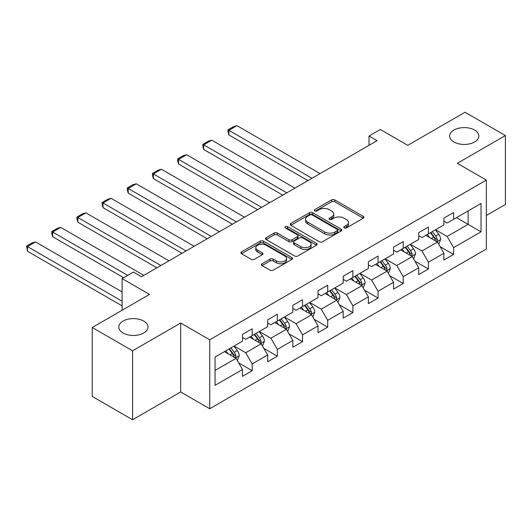 <?xml version="1.0" encoding="UTF-8"?>
<svg xmlns="http://www.w3.org/2000/svg" width="532" height="532" viewBox="0 0 532 532"><rect width="100%" height="100%" fill="white"/><g stroke="black" fill="none" stroke-linecap="round" stroke-linejoin="round"><path stroke-width="0.8" d="M344.217 227.915A1.569 0.904 0 0 0 346.432 227.915L363.263 218.2A2.241 1.297 0 0 0 363.921 217.282A2.241 1.297 0 0 0 363.263 216.371L334.748 199.906A2.241 1.297 0 0 0 331.582 199.906L314.751 209.621A1.569 0.904 0 0 0 314.292 210.266A1.569 0.904 0 0 0 314.751 210.905A1.569 0.904 0 0 0 316.966 210.905L319.147 209.648A7.169 4.136 0 0 1 329.281 209.648L331.662 211.018A7.169 4.136 0 0 1 333.764 213.944A7.169 4.136 0 0 1 331.662 216.87L329.481 218.133A1.569 0.904 0 0 0 329.022 218.772A1.569 0.904 0 0 0 329.481 219.41A1.569 0.904 0 0 0 331.702 219.41L333.877 218.153A7.169 4.136 0 0 1 344.018 218.153L346.392 219.523A7.169 4.136 0 0 1 348.493 222.449A7.169 4.136 0 0 1 346.392 225.382L344.217 226.639A1.569 0.904 0 0 0 343.758 227.277A1.569 0.904 0 0 0 344.217 227.915L344.217 226.639M143.72 321.069A14.61 8.432 0 0 0 127.8 319.24A14.61 8.432 0 0 0 118.782 327.034A14.61 8.432 0 0 0 123.065 332.992A14.61 8.432 0 0 0 138.985 334.821A14.61 8.432 0 0 0 148.002 327.034A14.61 8.432 0 0 0 143.72 321.069M474.577 130.054A14.61 8.432 0 0 0 458.657 128.225A14.61 8.432 0 0 0 449.64 136.012A14.61 8.432 0 0 0 453.916 141.978A14.61 8.432 0 0 0 469.836 143.806A14.61 8.432 0 0 0 478.853 136.012A14.61 8.432 0 0 0 474.577 130.054M262.037 263.746A2.241 1.297 0 0 0 261.378 264.663A2.241 1.297 0 0 0 262.037 265.574L270.037 270.196A2.241 1.297 0 0 0 273.202 270.196L291.895 259.403A2.241 1.297 0 0 0 292.553 258.486A2.241 1.297 0 0 0 291.895 257.574L263.387 241.109A2.241 1.297 0 0 0 260.215 241.109L241.521 251.902A2.241 1.297 0 0 0 240.863 252.82A2.241 1.297 0 0 0 241.521 253.731L251.184 259.31A2.241 1.297 0 0 0 254.356 259.31L262.356 254.695A2.241 1.297 0 0 0 263.007 253.777A2.241 1.297 0 0 0 262.356 252.86L257.561 250.093A5.992 3.458 0 0 1 255.806 247.646A5.992 3.458 0 0 1 259.503 244.454A5.992 3.458 0 0 1 266.04 245.205L284.806 256.038A5.992 3.458 0 0 1 286.562 258.486A5.992 3.458 0 0 1 282.864 261.684A5.992 3.458 0 0 1 276.334 260.933L273.202 259.131A2.241 1.297 0 0 0 270.037 259.131L262.037 263.746L262.037 265.574M486.354 215.5L505.4 204.501L505.4 135.547L465.054 112.252L407.758 145.336L380.32 129.495L369.022 136.012L377.095 140.674L141.465 276.713L133.392 272.058L122.094 278.582L122.094 310.262M132.588 350.794L132.588 419.748L180.68 391.978L180.68 323.024L132.588 350.794L92.236 327.499L149.532 294.422L122.094 278.582M180.68 323.024L209.728 339.795L486.354 180.089L486.354 249.043L209.728 408.749L209.728 339.795M505.4 135.547L457.307 163.317L486.354 180.089M319.306 241.747A2.241 1.297 0 0 0 322.472 241.747L341.165 230.955A2.241 1.297 0 0 0 341.823 230.043A2.241 1.297 0 0 0 341.165 229.126L312.65 212.667A2.241 1.297 0 0 0 309.484 212.667L290.791 223.46A2.241 1.297 0 0 0 290.133 224.371A2.241 1.297 0 0 0 290.791 225.289L319.306 241.747M285.95 228.255A1.569 0.904 0 0 1 287.539 228.474L287.539 226.612L316.533 243.35A2.241 1.297 0 0 1 317.185 244.268A2.241 1.297 0 0 1 316.533 245.179L297.84 255.972A2.241 1.297 0 0 1 294.668 255.972L266.153 239.506L266.153 237.678A2.241 1.297 0 0 0 265.501 238.595A2.241 1.297 0 0 0 266.153 239.506M266.153 237.678L274.153 233.063A2.241 1.297 0 0 1 277.325 233.063L288.889 239.739A2.241 1.297 0 0 0 292.055 239.739L297.361 236.673A2.241 1.297 0 0 0 298.02 235.762A2.241 1.297 0 0 0 297.361 234.845L285.325 227.895A1.569 0.904 0 0 1 284.866 227.25A1.569 0.904 0 0 1 285.83 226.419A1.569 0.904 0 0 1 287.539 226.612M132.588 419.748L92.236 396.453L92.236 327.499M238.702 362.95L252.175 370.731L252.175 363.928L267.669 354.984L267.669 361.787L277.352 356.194L277.352 349.398L292.846 340.447L292.846 347.25L302.528 341.664L302.528 334.861L318.023 325.917L318.023 332.713L327.705 327.127L327.705 320.324L343.2 311.38L343.2 318.183L352.882 312.59L352.882 305.787L368.377 296.843L368.377 303.646L378.059 298.053L378.059 291.25L393.554 282.306L393.554 289.109L403.236 283.516L403.236 276.713L418.731 267.769L418.731 274.572L428.42 268.979L428.42 262.183L443.907 253.232L443.907 260.035L453.597 254.449L453.597 247.646L481.028 231.806L481.028 203.477L468.12 210.931L468.12 224.351L481.028 231.806M252.175 370.731L242.492 376.324L242.492 369.521L215.054 385.361L215.054 357.038L242.492 341.192L242.492 334.395L252.175 328.803L252.175 335.606L267.669 326.661L267.669 319.858L277.352 314.266L277.352 321.069L292.846 312.124L292.846 305.321L302.528 299.729L302.528 306.532L318.023 297.588L318.023 290.785L327.705 285.192L327.705 291.995L343.2 283.051L343.2 276.248L352.882 270.662L352.882 277.458L368.377 268.514L368.377 261.711L378.059 256.125L378.059 262.928L393.554 253.977L393.554 247.18L403.236 241.588L403.236 248.391L418.731 239.447L418.731 232.644L428.42 227.051L428.42 233.854L443.907 224.91L443.907 218.107L453.597 212.514L453.597 219.317L481.028 203.477M249.594 337.095L261.212 343.805L245.724 352.749L234.1 346.039M242.492 337.468L245.724 339.33L252.175 335.606M245.724 352.749L252.175 363.928M261.212 343.805L267.669 354.984M274.771 322.558L286.389 329.268L270.901 338.212L259.277 331.502M267.669 322.931L270.901 324.793L277.352 321.069M270.901 338.212L277.352 349.398M286.389 329.268L292.846 340.447M299.948 308.021L311.566 314.731L296.078 323.675L284.454 316.966M292.846 308.394L296.078 310.262L302.528 306.532M296.078 323.675L302.528 334.861M311.566 314.731L318.023 325.917M325.125 293.484L336.743 300.194L321.255 309.139L309.631 302.435M318.023 293.863L321.255 295.726L327.705 291.995M321.255 309.139L327.705 320.324M336.743 300.194L343.2 311.38M350.302 278.954L361.926 285.664L346.432 294.608L334.808 287.898M343.2 279.327L346.432 281.189L352.882 277.458M346.432 294.608L352.882 305.787M361.926 285.664L368.377 296.843M375.479 264.417L387.103 271.127L371.609 280.071L359.984 273.362M368.377 264.79L371.609 266.652L378.059 262.928M371.609 280.071L378.059 291.25M387.103 271.127L393.554 282.306M400.656 249.88L412.28 256.59L396.786 265.535L385.161 258.825M393.554 250.253L396.786 252.115L403.236 248.391M396.786 265.535L403.236 276.713M412.28 256.59L418.731 267.769M425.833 235.344L437.457 242.053L421.962 250.998L410.338 244.288M418.731 235.716L421.962 237.578L428.42 233.854M421.962 250.998L428.42 262.183M437.457 242.053L443.907 253.232M456.496 217.641L468.12 224.351L447.139 236.461L435.515 229.751M443.907 221.179L447.139 223.048L453.597 219.317M447.139 236.461L453.597 247.646M180.68 391.978L209.728 408.749M369.022 136.012L369.022 145.336M215.054 370.452L236.035 358.342L224.418 351.632M236.035 358.342L242.492 369.521M440.117 246.668L453.597 254.449M414.94 261.199L428.42 268.979M389.763 275.736L403.236 283.516M364.586 290.273L378.059 298.053M339.409 304.809L352.882 312.59M314.232 319.346L327.705 327.127M289.056 333.883L302.528 341.664M263.879 348.413L277.352 356.194M344.842 228.135L346.392 227.244A7.169 4.136 0 0 0 348.493 224.318L348.493 222.449M333.764 213.944L333.764 215.812A7.169 4.136 0 0 1 331.662 218.738L330.106 219.63M363.236 218.213L334.748 201.768A2.241 1.297 0 0 0 331.582 201.768L315.376 211.124M341.138 230.974L312.65 214.529A2.241 1.297 0 0 0 309.484 214.529L290.818 225.302L290.791 223.46M337.208 230.682A1.569 0.904 0 0 0 337.667 230.043A1.569 0.904 0 0 0 337.208 229.405L312.178 214.955A1.569 0.904 0 0 0 309.957 214.955L307.662 216.278A7.169 4.136 0 0 0 305.561 219.204A7.169 4.136 0 0 0 307.662 222.13L324.773 232.012A7.169 4.136 0 0 0 334.907 232.012L337.208 230.682L337.208 232.544A1.569 0.904 0 0 0 337.667 231.905L337.667 230.043M305.561 219.204L305.561 221.066A7.169 4.136 0 0 0 307.662 223.992L307.662 222.13M337.208 232.544L334.907 233.874A7.169 4.136 0 0 1 324.773 233.874L307.662 223.992M266.186 239.526L274.153 234.925L274.153 233.063M298.02 235.762L298.02 237.624A2.241 1.297 0 0 1 297.361 238.536L292.055 241.601A2.241 1.297 0 0 1 288.889 241.601L277.325 234.925A2.241 1.297 0 0 0 274.153 234.925M287.539 228.474L316.5 245.199M300.886 246.668A5.992 3.458 0 0 0 307.416 247.413A5.992 3.458 0 0 0 311.12 244.221A5.992 3.458 0 0 0 309.365 241.774L302.748 237.957A2.241 1.297 0 0 0 299.583 237.957L294.276 241.016A2.241 1.297 0 0 0 293.617 241.934A2.241 1.297 0 0 0 294.276 242.845L300.886 246.668L300.886 248.53A5.992 3.458 0 0 0 307.416 249.282A5.992 3.458 0 0 0 311.12 246.083L311.12 244.221M293.617 241.934L293.617 243.796A2.241 1.297 0 0 0 294.276 244.713L294.276 242.845M300.886 248.53L294.276 244.713M286.562 258.486L286.562 260.354A5.992 3.458 0 0 1 282.864 263.546A5.992 3.458 0 0 1 276.334 262.795L273.202 260.993A2.241 1.297 0 0 0 270.037 260.993L262.07 265.594M255.806 247.646L255.806 249.515A5.992 3.458 0 0 0 257.561 251.962L257.561 250.093M262.323 254.708L257.561 251.962M291.868 259.417L263.387 242.971A2.241 1.297 0 0 0 260.215 242.971L241.555 253.751M438.727 244.261L440.649 239.427A6.051 3.491 -120 0 0 438.72 234.273L435.389 229.831M311.971 178.273L228.906 130.313L236.973 125.652L320.045 173.612M429.583 237.505L427.316 234.486M228.906 134.975L228.015 131.663L228.015 129.801L228.906 130.313L228.906 134.975L307.935 180.601M436.519 241.515L437.384 239.686A6.051 3.491 -120 0 0 435.655 236.048L432.323 231.6M430.807 232.471L434.504 237.405A3.079 1.782 60 0 1 435.063 238.343L437.384 239.686M430.388 232.717L433.713 237.166A6.051 3.491 60 0 1 435.449 240.803M228.015 129.801L233.668 126.543L236.973 125.652M413.55 258.798L415.472 253.964A6.051 3.491 -120 0 0 413.544 248.81L410.212 244.361M286.795 192.81L203.729 144.85L211.796 140.189L294.861 188.148M404.406 252.042L402.139 249.023M203.729 149.505L202.838 146.2L202.838 144.338L203.729 144.85L203.729 149.505L282.758 195.138M411.342 256.052L412.207 254.216A6.051 3.491 -120 0 0 410.478 250.579L407.146 246.136M405.63 247.008L409.327 251.942A3.079 1.782 60 0 1 409.886 252.88L412.207 254.216M405.204 247.254L408.536 251.703A6.051 3.491 60 0 1 410.272 255.34M202.838 144.338L208.491 141.073L211.796 140.189M388.373 273.335L390.295 268.494A6.051 3.491 -120 0 0 388.367 263.347L385.035 258.898M261.618 207.347L178.553 159.387L186.619 154.726L269.684 202.685M379.23 266.579L376.962 263.559M178.553 164.042L177.661 160.737L177.661 158.875L178.553 159.387L178.553 164.042L257.581 209.675M386.166 270.582L387.03 268.753A6.051 3.491 -120 0 0 385.301 265.116L381.969 260.673M380.453 261.545L384.151 266.479A3.079 1.782 60 0 1 384.709 267.416L387.03 268.753M380.028 261.791L383.359 266.233A6.051 3.491 60 0 1 385.095 269.87M177.661 158.875L183.314 155.61L186.619 154.726M363.196 287.872L365.118 283.031A6.051 3.491 -120 0 0 363.19 277.884L359.858 273.435M236.441 221.877L153.376 173.924L161.442 169.262L244.507 217.222M354.053 281.115L351.785 278.096M153.376 178.579L152.485 175.274L152.485 173.412L153.376 173.924L153.376 178.579L232.404 224.211M360.989 285.119L361.853 283.29A6.051 3.491 -120 0 0 360.124 279.652L356.792 275.204M355.276 276.081L358.974 281.016A3.079 1.782 60 0 1 359.532 281.947L361.853 283.29M354.851 276.327L358.182 280.77A6.051 3.491 60 0 1 359.918 284.407M152.485 173.412L158.137 170.147L161.442 169.262M338.02 302.402L339.941 297.568A6.051 3.491 -120 0 0 338.013 292.42L334.681 287.972M211.264 236.414L128.199 188.454L136.265 183.799L219.33 231.759M328.876 295.652L326.608 292.633M128.199 193.116L127.308 189.811L127.308 187.942L128.199 188.454L128.199 193.116L207.227 238.748M335.812 299.656L336.676 297.827A6.051 3.491 -120 0 0 334.947 294.189L331.616 289.74M330.099 290.618L333.79 295.553A3.079 1.782 60 0 1 334.355 296.484L336.676 297.827M329.674 290.858L333.005 295.307A6.051 3.491 60 0 1 334.741 298.944M127.308 187.942L132.96 184.684L136.265 183.799M312.843 316.939L314.764 312.104A6.051 3.491 -120 0 0 312.836 306.957L309.504 302.509M186.087 250.951L103.022 202.991L111.088 198.336L194.153 246.289M303.699 310.189L301.431 307.163M103.022 207.653L102.131 204.341L102.131 202.479L103.022 202.991L103.022 207.653L182.05 253.279M310.635 314.193L311.499 312.364A6.051 3.491 -120 0 0 309.77 308.726L306.439 304.277M304.922 305.155L308.613 310.083A3.079 1.782 60 0 1 309.178 311.021L311.499 312.364M304.497 305.395L307.829 309.843A6.051 3.491 60 0 1 309.564 313.481M102.131 202.479L107.783 199.221L111.088 198.336M287.666 331.476L289.588 326.641A6.051 3.491 -120 0 0 287.659 321.488L284.327 317.045M160.91 265.488L77.845 217.528L85.911 212.873L168.977 260.826M278.515 324.72L276.254 321.7M77.845 222.19L76.954 218.878L76.954 217.016L77.845 217.528L77.845 222.19L156.874 267.815M285.458 328.729L286.322 326.901A6.051 3.491 -120 0 0 284.593 323.263L281.262 318.814M279.746 319.685L283.436 324.62A3.079 1.782 60 0 1 284.002 325.557L286.322 326.901M279.32 319.932L282.652 324.38A6.051 3.491 60 0 1 284.387 328.018M76.954 217.016L82.6 213.758L85.911 212.873M262.489 346.013L264.411 341.178A6.051 3.491 -120 0 0 262.482 336.025L259.151 331.582M127.66 275.363L52.668 232.065L60.734 227.403L143.8 275.363M253.338 339.256L251.077 336.237M52.668 236.727L51.777 233.415L51.777 231.553L52.668 232.065L52.668 236.727L123.63 277.691M260.281 343.266L261.146 341.431A6.051 3.491 -120 0 0 259.41 337.793L256.085 333.351M254.569 334.222L258.259 339.157A3.079 1.782 60 0 1 258.825 340.094L261.146 341.431M254.143 334.468L257.475 338.917A6.051 3.491 60 0 1 259.21 342.555M51.777 231.553L57.423 228.288L60.734 227.403M237.312 360.55L239.234 355.715A6.051 3.491 -120 0 0 237.305 350.561L233.974 346.113M122.094 301.218L27.484 246.602L35.558 241.94L122.094 291.902M228.162 353.793L225.9 350.774M27.484 251.257L26.6 246.09L27.484 246.602L27.484 251.257L122.094 305.88M235.104 357.797L235.969 355.968A6.051 3.491 -120 0 0 234.233 352.33L230.908 347.888M229.392 348.759L233.083 353.694A3.079 1.782 60 0 1 233.648 354.631L235.969 355.968M228.966 349.005L232.298 353.447A6.051 3.491 60 0 1 234.033 357.085M26.6 246.09L32.246 242.825L35.558 241.94M346.392 227.244L346.392 225.382M329.481 219.41L329.481 218.133M331.662 218.738L331.662 216.87M314.751 210.905L314.751 209.621M331.582 201.768L331.582 199.906M334.748 201.768L334.748 199.906M363.263 218.2L363.263 216.371M309.484 214.529L309.484 212.667M312.65 214.529L312.65 212.667M341.165 230.955L341.165 229.126M324.773 233.874L324.773 232.012M334.907 233.874L334.907 232.012M277.325 234.925L277.325 233.063M288.889 241.601L288.889 239.739M292.055 241.601L292.055 239.739M297.361 238.536L297.361 236.673M316.533 245.179L316.533 243.35M270.037 260.993L270.037 259.131M273.202 260.993L273.202 259.131M276.334 262.795L276.334 260.933M262.356 254.695L262.356 252.86M241.521 253.731L241.521 251.902M260.215 242.971L260.215 241.109M263.387 242.971L263.387 241.109M291.895 259.403L291.895 257.574M436.858 241.708L440.609 239.54M435.655 236.048L438.72 234.273M431.352 238.529L433.713 237.166M411.682 256.244L415.432 254.077M410.478 250.579L413.544 248.81M406.175 253.066L408.536 251.703M386.505 270.781L390.255 268.613M385.301 265.116L388.367 263.347M380.998 267.603L383.359 266.233M361.328 285.318L365.078 283.15M360.124 279.652L363.19 277.884M355.822 282.14L358.182 280.77M336.151 299.855L339.901 297.687M334.947 294.189L338.013 292.42M330.645 296.67L333.005 295.307M310.974 314.385L314.725 312.224M309.77 308.726L312.836 306.957M305.468 311.207L307.829 309.843M285.797 328.922L289.548 326.754M284.593 323.263L287.659 321.488M280.291 325.744L282.652 324.38M260.62 343.459L264.371 341.291M259.41 337.793L262.482 336.025M255.114 340.281L257.475 338.917M235.443 357.996L239.194 355.828M234.233 352.33L237.305 350.561M229.937 354.817L232.298 353.447"/></g></svg>
